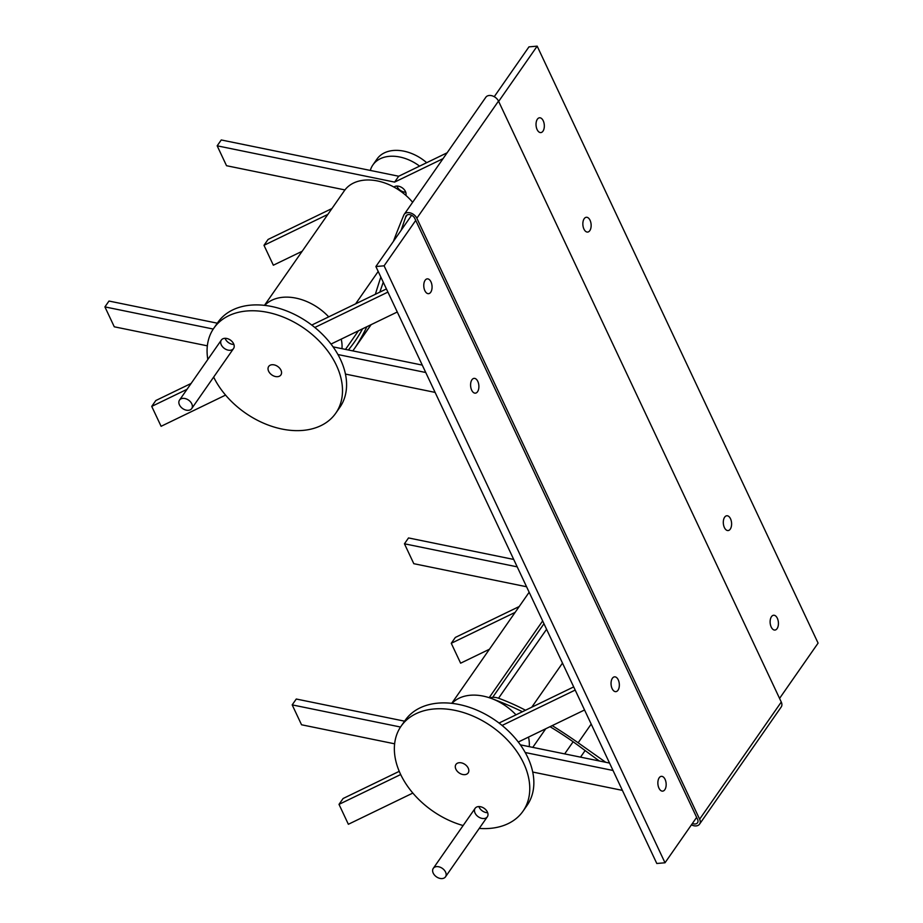 <?xml version="1.0" encoding="UTF-8"?>
<svg xmlns="http://www.w3.org/2000/svg" width="923" height="923" viewBox="0 0 923 923"><rect width="100%" height="100%" fill="white"/><g stroke="black" fill="none" stroke-linecap="round" stroke-linejoin="round"><path stroke-width="1.38" d="M584.19 218.705A7.43 4.119 -95 0 1 586.347 217.274A7.43 4.119 -95 0 1 591.101 224.324A7.43 4.119 -95 0 1 587.639 232.077A7.43 4.119 -95 0 1 583.255 227.162A7.43 4.119 -95 0 1 584.19 218.705M724.647 517.192A7.43 4.119 -95 0 1 726.805 515.761A7.43 4.119 -95 0 1 731.558 522.799A7.43 4.119 -95 0 1 728.097 530.563A7.43 4.119 -95 0 1 723.713 525.649A7.43 4.119 -95 0 1 724.647 517.192M659.207 777.766A7.43 4.119 -95 0 1 661.364 776.335A7.43 4.119 -95 0 1 666.118 783.385A7.43 4.119 -95 0 1 662.656 791.138A7.43 4.119 -95 0 1 658.272 786.223A7.43 4.119 -95 0 1 659.207 777.766M425.111 280.304A7.43 4.119 -95 0 1 427.268 278.861A7.43 4.119 -95 0 1 432.022 285.911A7.43 4.119 -95 0 1 428.572 293.676A7.43 4.119 -95 0 1 424.176 288.749A7.43 4.119 -95 0 1 425.111 280.304M771.455 616.691A7.43 4.119 -95 0 1 773.624 615.249A7.43 4.119 -95 0 1 778.377 622.298A7.43 4.119 -95 0 1 774.916 630.063A7.43 4.119 -95 0 1 770.532 625.136A7.43 4.119 -95 0 1 771.455 616.691M471.93 379.791A7.43 4.119 -95 0 1 474.087 378.361A7.43 4.119 -95 0 1 478.841 385.41A7.43 4.119 -95 0 1 475.38 393.163A7.43 4.119 -95 0 1 470.995 388.248A7.43 4.119 -95 0 1 471.93 379.791M612.387 678.278A7.43 4.119 -95 0 1 614.545 676.847A7.43 4.119 -95 0 1 619.298 683.885A7.43 4.119 -95 0 1 615.837 691.65A7.43 4.119 -95 0 1 611.453 686.724A7.43 4.119 -95 0 1 612.387 678.278M537.371 119.217A7.43 4.119 -95 0 1 539.528 117.786A7.43 4.119 -95 0 1 544.282 124.824A7.43 4.119 -95 0 1 540.82 132.589A7.43 4.119 -95 0 1 536.436 127.662A7.43 4.119 -95 0 1 537.371 119.217M494.243 96.696L528.96 46.865L537.174 46.15L498.651 101.426M779.566 698.399L818.09 643.112L537.174 46.15M411.612 215.267L375.88 266.528L656.795 863.49L665.01 862.774L696.646 817.374M375.88 266.528L384.095 265.812L665.01 862.774M415.731 220.412L384.095 265.812M233.888 344.441A7.43 5.157 34.9 0 1 225.097 338.314M233.9 347.902A7.43 5.157 34.9 0 1 233.542 348.548A7.43 5.157 34.9 0 1 224.497 348.525A7.43 5.157 34.9 0 1 221.347 340.056A7.43 5.157 34.9 0 1 229.954 339.779A7.43 5.157 34.9 0 1 233.9 347.902M281.25 374.3A7.43 5.157 34.9 0 1 280.892 374.957A7.43 5.157 34.9 0 1 271.847 374.934A7.43 5.157 34.9 0 1 268.697 366.454A7.43 5.157 34.9 0 1 277.292 366.177A7.43 5.157 34.9 0 1 281.25 374.3A7.43 5.157 -145.1 0 0 277.292 366.177A7.43 5.157 -145.1 0 0 268.697 366.454A7.43 5.157 -145.1 0 0 271.847 374.934A7.43 5.157 -145.1 0 0 280.892 374.957A7.43 5.157 -145.1 0 0 281.25 374.3M213.651 377.092A74.313 51.526 -145.1 0 0 274.604 427.199A74.313 51.526 -145.1 0 0 335.764 413.192A74.313 51.526 -145.1 0 0 339.352 406.708A74.313 51.526 -145.1 0 0 299.802 325.484A74.313 51.526 -145.1 0 0 213.824 328.219A74.313 51.526 -145.1 0 0 207.825 359.462M335.764 413.192L339.849 407.331A74.313 51.526 -145.1 0 0 343.437 400.847A74.313 51.526 -145.1 0 0 303.886 319.635A74.313 51.526 -145.1 0 0 217.897 322.358L213.824 328.219M487.667 812.702A7.43 5.157 34.9 0 1 478.875 806.564M478.622 806.575A7.43 5.157 34.9 0 1 486.144 810.117A7.43 5.157 34.9 0 1 487.332 816.809A7.43 5.157 34.9 0 1 478.287 816.786A7.43 5.157 34.9 0 1 475.137 808.306A7.43 5.157 34.9 0 1 478.622 806.575M459.446 762.698A7.43 5.157 34.9 0 1 466.98 766.228A7.43 5.157 34.9 0 1 468.157 772.932A7.43 5.157 34.9 0 1 459.123 772.909A7.43 5.157 34.9 0 1 455.962 764.429A7.43 5.157 34.9 0 1 459.446 762.698A7.43 5.157 -145.1 0 0 455.962 764.429A7.43 5.157 -145.1 0 0 459.123 772.909A7.43 5.157 -145.1 0 0 468.157 772.932A7.43 5.157 -145.1 0 0 466.98 766.228A7.43 5.157 -145.1 0 0 459.446 762.698M479.233 828.416A74.313 51.526 -145.1 0 0 523.029 811.167A74.313 51.526 -145.1 0 0 511.215 744.203A74.313 51.526 -145.1 0 0 435.921 708.841A74.313 51.526 -145.1 0 0 401.09 726.193A74.313 51.526 -145.1 0 0 463.127 825.543M523.029 811.167L527.114 805.317A74.313 51.526 -145.1 0 0 515.299 738.342A74.313 51.526 -145.1 0 0 440.006 702.991A74.313 51.526 -145.1 0 0 405.174 720.332L401.09 726.193M405.728 192.18A7.43 5.157 34.9 0 1 396.936 186.054A7.43 5.157 34.9 0 0 405.728 192.18M419.596 166.128A37.162 25.763 -145.1 0 0 372.892 164.94A37.162 25.763 -145.1 0 0 370.308 170.432M426.68 162.69A37.162 25.763 -145.1 0 0 376.976 159.091L372.892 164.94M436.775 866.616A7.43 5.157 34.9 0 1 444.309 870.158A7.43 5.157 34.9 0 1 445.486 876.85A7.43 5.157 34.9 0 1 436.441 876.827A7.43 5.157 34.9 0 1 433.291 868.347A7.43 5.157 34.9 0 1 436.775 866.616M192.065 407.943A7.43 5.157 34.9 0 1 191.707 408.589A7.43 5.157 34.9 0 1 182.662 408.566A7.43 5.157 34.9 0 1 179.512 400.097A7.43 5.157 34.9 0 1 188.107 399.821A7.43 5.157 34.9 0 1 192.065 407.943M519.211 606.526L455.339 637.435L451.266 643.285L460.623 663.187L489.444 649.238M515.126 612.376L451.266 643.285M513.719 559.442L408.52 537.936L404.447 543.797L413.804 563.688L526.572 586.751M517.203 566.849L404.447 543.797M213.259 329.05L104.91 306.898L108.995 301.048L217.32 323.188M104.91 306.898L114.279 326.8L207.352 345.837M225.558 395.102L161.098 426.299L151.73 406.397L187.023 389.321M151.73 406.397L155.814 400.536L191.096 383.46M345.456 374.069L435.114 392.402M425.745 372.5L337.956 354.547M333.088 346.863L422.261 365.093M397.282 311.997L331.022 344.06M314.824 327.469L387.914 292.095M311.766 325.069L386.425 288.934M393.913 187.034A7.43 5.157 34.9 0 1 396.486 186.077A7.43 5.157 34.9 0 1 403.639 188.984A7.43 5.157 34.9 0 1 405.855 195.364M331.934 208.54L268.074 239.449L263.99 245.31L273.346 265.213L302.167 251.264M327.861 214.401L263.99 245.31M443.028 158.664L394.617 182.096L398.69 176.235L221.255 139.961L217.17 145.822L226.527 165.713L344.948 189.93M394.617 182.096L217.17 145.822M398.69 176.235L447.113 152.803M400.524 727.036L292.187 704.884L296.271 699.023L404.597 721.175M292.187 704.884L301.544 724.774L394.629 743.811M412.835 793.076L348.363 824.274L339.006 804.371L400.674 774.535M339.006 804.371L343.091 798.51L399.232 771.34M532.733 772.043L622.39 790.376M613.022 770.474L525.233 752.522M520.364 744.838L609.538 763.067M584.559 709.972L518.288 742.034M502.1 725.443L575.191 690.069M499.043 723.044L573.702 686.908M328.715 316.866A45.827 31.774 -145.1 0 0 312.909 304.544A45.827 31.774 -145.1 0 0 264.728 305.398M341.971 348.675A45.827 31.774 -145.1 0 0 341.222 339.122M412.627 202.287A45.827 31.774 -145.1 0 0 394.548 187.392A45.827 31.774 -145.1 0 0 344.348 190.738L264.463 305.363M515.98 714.84A45.827 31.774 -145.1 0 0 471.457 695.169A45.827 31.774 -145.1 0 0 452.005 703.372M529.237 746.649A45.827 31.774 -145.1 0 0 528.498 737.096M691.442 824.85A7.684 5.33 -145.1 0 0 699.565 824.135A7.684 5.33 -145.1 0 0 699.634 819.186L416.85 218.243A7.684 5.33 -145.1 0 0 410.562 212.982A7.684 5.33 -145.1 0 0 404.182 214.413A7.684 5.33 -145.1 0 0 403.801 215.117A1719.434 1192.262 -145.1 0 0 393.394 241.399M404.182 214.413L485.821 97.261A7.684 5.33 34.9 0 1 492.201 95.83A7.684 5.33 34.9 0 1 498.501 101.092L781.273 702.034A7.684 5.33 34.9 0 1 781.216 706.983L699.565 824.135M380.83 277.05A1719.434 1192.262 -145.1 0 0 375.361 294.287M348.352 349.979A253.94 176.085 -145.1 0 0 354.744 341.602A253.94 176.085 -145.1 0 0 362.543 328.807M352.782 350.89A163.567 113.414 -145.1 0 0 354.524 348.49A163.567 113.414 -145.1 0 0 356.29 345.837A351.928 244.03 -145.1 0 0 366.835 326.73M692.412 823.466A5.261 3.646 -145.1 0 0 697.534 822.762A5.261 3.646 -145.1 0 0 697.58 819.37L414.796 218.428A5.261 3.646 -145.1 0 0 410.493 214.817A5.261 3.646 -145.1 0 0 406.12 215.797A5.261 3.646 -145.1 0 0 405.647 217.147L401.113 230.323M383.253 282.196L379.838 292.13M405.647 217.147L407.228 214.886M605.742 762.294L578.156 742.796A351.928 244.03 -145.1 0 0 552.208 725.628M525.51 710.237A163.567 113.414 -145.1 0 0 498.535 698.226L546.578 629.278M498.535 698.226A13.36 9.265 -145.1 0 0 492.64 697.384L543.97 623.729M522.418 711.725A253.94 176.085 -145.1 0 0 492.213 698.769L489.167 697.684L492.64 697.384M489.167 697.684L542.655 620.925M599.35 760.99A1719.434 1192.262 -145.1 0 1 580.025 746.776A253.94 176.085 -145.1 0 0 550.016 726.689M699.634 819.186L781.273 702.034M416.85 218.243L498.501 101.092M356.29 345.837L371.023 324.7M578.156 742.796L591.193 724.082M531.752 707.214L562.499 663.095M445.486 876.85L487.332 816.809M433.291 868.347L475.137 808.306M191.707 408.589L233.542 348.548M179.512 400.097L221.347 340.056M573.125 741.769L564.668 753.895M585.124 750.549L580.532 757.137M378.199 271.443L355.609 303.852M358.47 330.78L345.502 349.402M529.156 592.254L451.739 703.338M545.747 728.755L532.767 747.376M354.524 348.49L371.138 324.642"/></g></svg>
